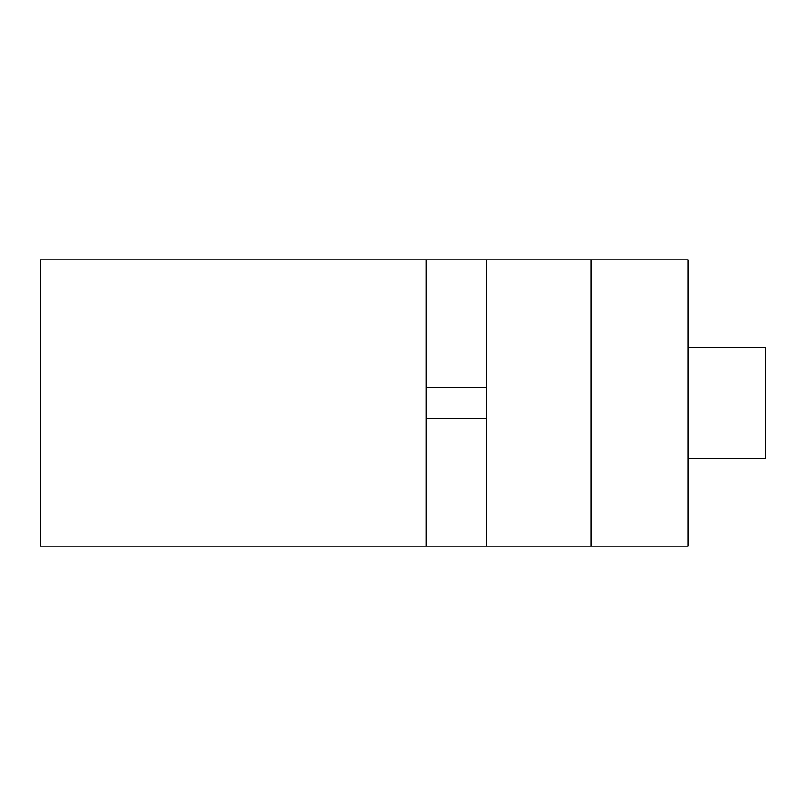 <?xml version="1.0" encoding="UTF-8"?>
<svg xmlns="http://www.w3.org/2000/svg" width="806" height="806" viewBox="0 0 806 806"><rect width="100%" height="100%" fill="white"/><g stroke="black" fill="none" stroke-linecap="round" stroke-linejoin="round"><path stroke-width="1.21" d="M688.062 347.205L765.7 347.205L765.7 458.795L688.062 458.795M426.052 546.136L40.3 546.136L40.3 259.864L426.052 259.864L426.052 546.136L688.062 546.136L688.062 259.864L591.02 259.864L591.02 546.136M426.052 259.864L486.703 259.864L486.703 546.136M426.052 418.767L486.703 418.767M426.052 387.233L486.703 387.233M486.703 259.864L591.02 259.864"/></g></svg>
